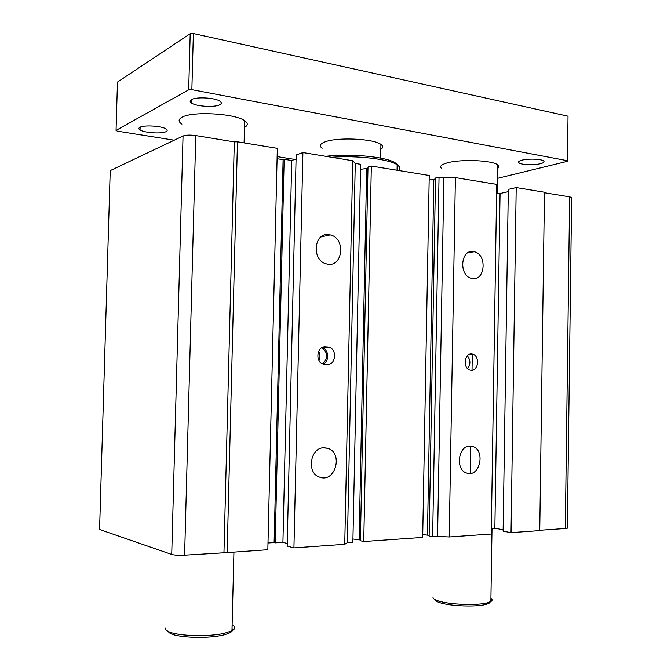 <?xml version="1.0" encoding="UTF-8"?>
<svg xmlns="http://www.w3.org/2000/svg" width="671" height="671" viewBox="0 0 671 671"><rect width="100%" height="100%" fill="white"/><g stroke="black" fill="none" stroke-linecap="round" stroke-linejoin="round"><path stroke-width="1.01" d="M397.089 168.203C398.54 166.542 398.054 164.856 395.622 163.137C387.771 156.93 350.388 153.139 325.838 156.318M319.002 360.595C320.411 357.425 320.277 354.322 318.616 351.277M398.691 170.501C400.537 168.706 400.126 166.869 397.467 164.991L397.157 164.781C389.188 159.094 356.762 155.236 331.591 157.266M321.786 347.695C328.085 352.803 328.337 358.213 322.55 363.934M467.628 368.572C470.748 364.244 470.648 359.991 467.318 355.815M328.874 234.649L330.216 234.892C346.421 238.155 342.646 268.66 326.576 263.913C311.336 260.826 313.634 232.04 328.874 234.649M324.244 447.792L327.691 448.32C343.518 452.69 335.391 483.12 319.849 477.249C306.119 473.491 310.119 447.112 324.244 447.792M325.494 346.764L328.865 347.1C337.488 349.096 335.768 365.41 326.995 364.63L323.514 364.294C314.85 362.248 316.72 345.842 325.494 346.764L324.194 346.832M323.112 364.16C329.629 361.484 328.899 349.281 322.114 347.511M471.268 370.224L470.111 370.04C462.772 368.429 464.139 353.181 471.537 353.994L472.61 354.162C479.933 355.747 478.683 370.912 471.268 370.224M363.741 541.522L422.68 537.429L429.239 175.475L371.331 166.047L367.993 167.062L360.394 540.751L363.741 541.522L371.331 166.047M367.976 168.22L360.553 169.36M352.938 539.006L360.411 540.004M422.738 534.485L429.138 535.399M435.513 178.964L429.155 180.029M99.602 528.765L99.576 529.486L171.734 554.447C174.645 555.227 178.939 555.462 184.617 555.169L227.159 552.585L237.459 141.799L234.305 141.9L195.773 135.584C190.203 134.829 185.968 134.972 183.049 136.012L110.22 170.619L110.187 171.726M223.971 552.409L234.305 141.9M227.159 552.585L267.838 549.725L277.324 148.35L237.459 141.799M429.13 536.02L435.529 178L439.035 177.077L432.644 536.741L429.13 536.02M355.269 163.43L347.385 542.654L352.871 542.277L360.663 164.311L355.269 163.43L352.753 160.738L302.906 152.552L296.163 154.976L287.188 546.085L293.932 547.888L302.906 152.552M432.644 536.741L437.576 536.397L443.883 177.865L439.035 177.077M437.576 536.397L449.226 536.968L455.391 177.597L443.883 177.865M449.226 536.968L491.247 534.015L496.733 184.382L455.391 177.597M470.019 446.14L472.535 446.5C485.829 449.905 479.924 477.878 466.831 473.13C455.072 470.178 458.025 445.51 470.019 446.14M473.223 251.575L474.196 251.751C487.708 254.326 485.007 282.273 471.579 278.364C458.754 275.924 460.415 249.335 473.223 251.575M267.997 542.99L274.129 542.587L283.095 159.673L277.081 158.717M347.385 542.654L344.743 544.315L352.753 160.738M274.129 542.587L275.194 542.873L284.16 159.287L283.095 159.673M275.194 542.873L282.919 542.353L291.734 160.486L284.16 159.287M296.07 158.96L291.734 160.486M282.919 542.353L287.247 543.502M470.329 473.458L470.774 446.165M472.023 370.191L472.292 354.087M293.932 547.888L344.743 544.315M491.34 528.471L494.863 528.236L500.063 193.5L496.599 192.946M508.282 191.654L500.063 193.5M494.863 528.236L503.124 529.721M511.034 532.623L503.107 531.189L508.316 189.373L516.2 187.578L511.034 532.623L539.752 530.61L544.475 192.225L516.2 187.578M539.752 530.61L544.475 192.225M571.633 198.197L571.642 197.45L569.637 196.855L544.55 192.745M539.845 530.275L565.309 528.488L569.637 196.855M567.364 527.691L567.356 528.169L565.309 528.488M167.515 631.067L170.09 633.365C178.041 637.878 208.354 638.842 223.267 635.051C230.941 633.114 233.86 630.95 232.032 628.534M434.816 599.53C434.967 600.696 436.896 601.82 440.612 602.91C451.097 606.139 475.714 607.045 485.376 604.537C488.438 603.799 490.048 602.919 490.207 601.887M165.351 627.922C165.032 629.13 165.947 630.287 168.111 631.386C176.548 636.167 209 637.198 224.894 633.172L231.973 630.79C235.689 628.735 235.739 626.739 232.124 624.802M433.005 597.534C433.055 598.792 435.11 600.008 439.17 601.199C450.333 604.621 476.67 605.586 486.961 602.935L490.87 601.543C492.489 600.553 492.506 599.497 490.92 598.381M181.933 124.127C178.15 121.652 178.184 119.354 182.051 117.232C192.376 111.034 235.152 113.466 244.638 120.713C248.178 123.17 248.127 125.402 244.479 127.406M322.181 148.224C319.002 145.968 319.916 143.871 324.923 141.925C337.068 136.951 373.906 138.654 380.927 144.458C383.258 146.161 383.225 147.788 380.826 149.356M441.879 168.706C439.237 166.668 440.889 164.764 446.827 162.986C459.996 158.935 492.439 160.159 497.706 164.89C499.266 166.072 499.249 167.255 497.647 168.438M294.779 159.413L277.131 156.603M174.242 140.205L117.274 131.122L116.049 130.409L188.694 89.813L191.864 89.671L567.44 160.704L567.465 161.292L497.496 178.343M521.761 160.201C527.943 158.465 541.405 158.926 543.611 160.939C544.726 161.929 543.728 162.835 540.6 163.657C534.301 165.334 521.233 164.873 518.943 162.885C517.802 161.921 518.742 161.032 521.761 160.201M139.878 127.331C143.829 124.831 161.854 125.955 166.056 128.941C167.574 129.931 167.582 130.82 166.081 131.608C161.896 134.015 144.408 132.917 140.063 129.956C138.553 129 138.494 128.119 139.878 127.331M191.545 99.585C196.318 96.624 215.265 97.723 219.945 101.212C221.824 102.52 221.757 103.703 219.761 104.76C214.712 107.612 196.41 106.53 191.562 103.074C189.692 101.816 189.692 100.65 191.545 99.585M567.465 161.292L568.027 116.192L567.44 160.704M568.027 116.192L193.365 33.55L191.864 89.671M193.365 33.55L190.203 33.726L188.694 89.813M190.203 33.726L117.475 82.072L116.049 130.409M327.381 346.857L323.17 347.075M359.119 539.702L366.685 168.614M427.444 535.047L433.827 179.409M184.617 555.169L195.773 135.584M171.734 554.447L183.049 136.012M99.576 529.486L110.22 170.619M395.622 163.137L397.467 164.991M320.931 236.938L330.216 234.892M323.204 447.859L327.691 448.32M397.157 164.781L397.047 170.241M472.61 354.162L469.666 354.263M328.865 347.1L322.273 347.435M467.964 252.749L474.196 251.751M469.004 446.215L472.535 446.5M567.356 528.169L571.642 197.45M223.267 635.051L224.894 633.172M485.376 604.537L486.961 602.935M231.973 630.79L233.927 552.107M244.093 142.889L244.638 120.713M380.65 158.088L380.927 144.458M490.87 601.543L492.019 528.429M497.261 193.055L497.706 164.89M191.663 99.526L191.562 103.074M140.138 127.205L140.063 129.956M518.968 161.334L518.943 162.885"/></g></svg>
